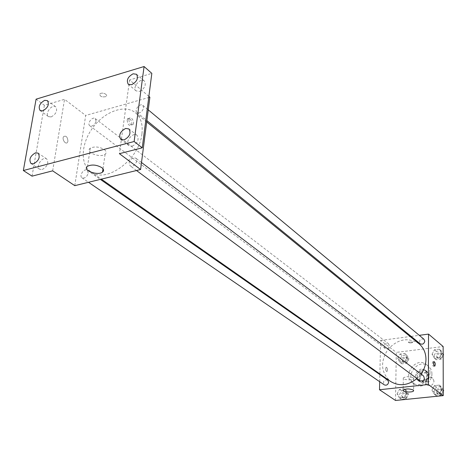 <?xml version="1.0" encoding="UTF-8"?>
<svg xmlns="http://www.w3.org/2000/svg" width="467" height="467" viewBox="0 0 467 467"><rect width="100%" height="100%" fill="white"/><g stroke="black" fill="none" stroke-linecap="round" stroke-linejoin="round"><path stroke-width="0.35" stroke-dasharray="2.33 1.75" d="M434.03 381.16L432.611 378.147C428.741 374.925 423.195 382.263 427.352 385.106C430.872 386.489 433.096 385.176 434.03 381.16M428.309 376.799L426.885 373.752C422.985 370.506 417.375 377.937 421.561 380.798C425.11 382.187 427.358 380.85 428.309 376.799M427.188 381.755L421.158 382.409L419.489 380.862L419.535 374.697L421.222 372.789L427.229 372.106L428.91 373.641L428.887 379.829L427.188 381.755L425.244 380.29L419.197 380.955L421.158 382.409M421.222 372.789L419.267 371.3L425.291 370.611L427.229 372.106M428.91 373.641L426.972 372.146L426.949 378.363L428.887 379.829M426.972 372.146L425.291 370.611M419.267 371.3L417.574 373.215L419.535 374.697M419.197 380.955L417.521 379.402L417.574 373.215M425.244 380.29L426.949 378.363M422.279 369.753L426.114 370.775C431.969 374.884 424.036 385.38 418.485 380.874C415 375.941 416.266 372.234 422.279 369.753M421.304 369C415.274 371.493 414.007 375.205 417.498 380.144C422.582 382.117 425.805 380.196 427.171 374.376L425.145 370.022L421.304 369M417.521 379.402L419.489 380.862M431.922 373.839C431.864 370.582 430.667 367.99 428.327 366.075C418.239 357.524 403.587 376.922 414.568 384.288C420.919 389.431 432.279 382.642 431.922 373.839M429.984 372.339C429.926 369.064 428.724 366.467 426.383 364.546C416.272 355.977 401.562 375.45 412.565 382.829C418.934 387.989 430.335 381.171 429.984 372.339M397.633 358.452L400.021 354.021L404.679 353.443L406.961 357.313L404.568 361.773L399.892 362.334L397.633 358.452L400.021 354.021L404.679 353.443L406.961 357.313L404.568 361.773L399.892 362.334L397.633 358.452L399.659 359.975L402.034 355.562L406.675 354.99L408.958 358.849L406.576 363.291L401.918 363.846L399.659 359.975M397.061 393.868L399.483 389.355L404.206 388.848L406.523 392.875L404.095 397.417L399.355 397.902L397.061 393.868L399.483 389.355L404.206 388.848L406.523 392.875L404.095 397.417L399.355 397.902L397.061 393.868L399.116 395.275L401.527 390.774L406.237 390.278L408.549 394.294L406.127 398.818L401.404 399.297L399.116 395.275M395.514 400.47L396.314 352.381L443.154 346.526M432.033 354.26L434.438 349.754L439.254 349.158L441.677 353.081L439.26 357.611L434.427 358.189L432.033 354.26L434.438 349.754L439.254 349.158L441.677 353.081L439.26 357.611L434.427 358.189L432.033 354.26L433.954 355.825L436.353 351.336L441.152 350.746L443.165 354.004M431.946 390.219L434.392 385.625L439.272 385.106L441.729 389.192L439.278 393.809L434.374 394.311L431.946 390.219L434.392 385.625L439.272 385.106L441.729 389.192L439.278 393.809L434.374 394.311L431.946 390.219L433.896 391.661L436.33 387.09L441.198 386.577L443.241 389.968M379.864 373.95L380.634 340.42L396.314 352.381M380.634 340.42L410.149 336.532M411.153 336.398L419.278 335.329M412.559 341.996L408.246 342.118C409.32 343.175 410.814 343.274 412.717 342.404L412.559 341.996L408.246 342.118C409.32 343.181 410.814 343.274 412.717 342.404L412.559 341.996M418.957 343.706C407.983 336.935 397.575 338.937 387.733 349.713C380.062 362.118 380.979 372.678 390.494 381.387M416.955 378.585L421.03 374.102M379.683 381.708L379.846 374.569M387.628 380.004C383.792 379.741 382.683 381.358 384.294 384.866M389.355 345.679L388.468 343.724C384.732 343.315 383.565 344.85 384.954 348.341C387.225 349.223 388.696 348.335 389.355 345.679M423.943 339.211C420.113 338.604 418.858 340.122 420.166 343.759M420.026 380.862L419.022 378.76C419.681 375.999 421.211 375.1 423.616 376.058M387.452 370.133C387.341 368.247 386.904 367.296 386.139 367.26C385.304 369.222 385.561 370.693 386.909 371.674L387.452 370.133C387.341 368.247 386.904 367.296 386.139 367.26C385.31 369.222 385.567 370.693 386.909 371.674L387.452 370.133M434.03 365.416L433.609 366.251C432.903 366.21 432.483 365.223 432.349 363.303L432.827 361.738L433.645 362.427M413.353 377.727L413.721 378.591C413.003 380.634 402.093 379.934 403.319 377.926C406.027 376.338 409.372 376.274 413.353 377.727M141.945 133.685C142.978 124.327 140.795 117.334 135.407 112.722C125.01 104.147 105.081 111.239 93.178 127.187C81.095 142.995 79.711 164.104 90.802 171.757C105.892 184.191 139.633 159.492 141.945 133.685M129.137 162.895C130.515 158.798 132.727 157.221 135.774 158.167C139.189 160.455 133.241 168.383 130.089 165.75L129.137 162.895M96.05 121.192L95.256 118.6C92.425 116.16 86.699 123.697 89.804 125.775C92.606 126.592 94.684 125.063 96.05 121.192M143.632 107.906L142.844 105.361C139.948 102.676 133.813 110.235 137 112.553C140.001 113.528 142.213 111.975 143.632 107.906M88.234 173.146L87.306 170.28C84.229 167.869 78.654 175.796 81.999 177.828C84.836 178.598 86.915 177.034 88.234 173.146M74.778 185.662L85.689 115.454L149.872 97.212M36.093 99.167L44.4 105.297L64.534 99.319L85.689 115.454M148.868 96.365L129.598 79.98L151.828 73.377M105.892 94.299C103.738 92.968 101.742 92.77 99.903 93.704C99.664 96.5 101.771 97.445 106.213 96.541L106.686 95.484L105.892 94.299C103.738 92.974 101.742 92.77 99.903 93.704C99.664 96.506 101.771 97.451 106.213 96.541L106.68 95.484L105.892 94.299M52.66 170.846L64.534 99.319M67.948 141.157C67.522 136.907 66.069 135.389 63.594 136.609C61.644 139.201 65.748 145.144 67.511 142.312L67.948 141.157C67.522 136.907 66.069 135.389 63.594 136.609C61.65 139.201 65.754 145.144 67.517 142.312L67.948 141.157M129.598 79.98L119.412 153.684M128.886 119.669L129.271 118.513C130.918 115.582 134.905 121.905 133.072 124.508C130.748 125.687 129.353 124.07 128.886 119.669M127.17 120.142L127.555 118.986C129.201 116.055 133.194 122.372 131.355 124.975C129.032 126.154 127.637 124.543 127.17 120.142M104.293 149.533C106.47 151.29 106.739 152.861 105.104 154.244C100.166 158.325 84.486 151.997 90.283 148.191C94.567 146.229 99.237 146.679 104.293 149.533M51.183 116.925C56.227 113.971 57.739 110.603 55.725 106.815C51.989 103.668 44.347 113.971 48.463 116.616L51.183 116.925M42.205 169.544C47.494 166.474 48.988 162.936 46.706 158.938C42.649 155.832 35.206 166.655 39.625 169.235L42.205 169.544M32.042 176.152L44.4 105.297M139.51 91.392C144.776 88.479 146.399 85.035 144.379 81.042C140.485 77.283 131.828 87.656 136.142 90.902L139.51 91.392M132.219 146.189C137.753 143.165 139.359 139.534 137.029 135.302C132.762 131.554 124.298 142.499 128.985 145.704L132.219 146.189M443.241 391.41L441.21 395.245L436.324 395.742L433.896 391.661M441.478 390.873L440.509 388.848C436.663 388.375 435.507 389.922 437.036 393.483C439.383 394.411 440.866 393.541 441.478 390.873M434.392 385.625L436.33 387.09M439.272 385.106L441.198 386.577M441.729 389.192L443.241 390.336M439.278 393.809L441.21 395.245M434.374 394.311L436.324 395.742M442.436 391.597L441.467 389.571C437.626 389.099 436.47 390.64 438.005 394.201C440.346 395.123 441.823 394.259 442.436 391.597M406.448 394.51L405.444 392.443C401.702 392.163 400.628 393.728 402.227 397.143C404.457 397.948 405.864 397.073 406.448 394.51M399.483 389.355L401.527 390.774M404.206 388.848L406.237 390.278M406.523 392.875L408.549 394.294M404.095 397.417L406.127 398.818M399.355 397.902L401.404 399.297M407.457 395.216L406.453 393.15C402.717 392.864 401.643 394.428 403.243 397.837C405.473 398.643 406.88 397.767 407.457 395.216M443.171 355.41L441.163 359.17L436.347 359.748L433.954 355.825M441.432 354.92L440.591 353.058C436.849 352.445 435.635 353.904 436.937 357.448C439.272 358.446 440.772 357.599 441.432 354.92M434.438 349.754L436.353 351.336M439.254 349.158L441.152 350.746M441.677 353.081L443.165 354.325M439.26 357.611L441.163 359.17M434.427 358.189L436.347 359.748M442.372 355.702L441.531 353.84C437.801 353.227 436.587 354.687 437.888 358.224C440.218 359.222 441.718 358.382 442.372 355.702M406.885 359.1L406.01 357.191C402.361 356.765 401.229 358.253 402.607 361.656C404.836 362.526 406.261 361.68 406.885 359.1M400.021 354.021L402.034 355.562M404.679 353.443L406.675 354.99M406.961 357.313L408.958 358.849M404.568 361.773L406.576 363.291M399.892 362.334L401.918 363.846M407.884 359.864L407.002 357.956C403.36 357.529 402.227 359.012 403.611 362.41C405.835 363.285 407.259 362.433 407.884 359.864M432.611 378.147L426.885 373.752M427.352 385.106L421.561 380.798M417.498 380.144L418.485 380.874M425.145 370.022L426.114 370.775M418.671 380.617L420.633 382.076M425.922 371.02L427.86 372.514M412.565 382.829L414.568 384.288M426.383 364.546L428.327 366.075M433.609 366.251L434.643 366.128M432.827 361.738L434.059 361.592M403.319 377.926L403.149 390.155M413.721 378.591L413.61 390.389M90.802 171.757L101.357 179.141M135.407 112.722L146.702 121.928M141.501 162.504L135.774 158.167M136.516 170.519L130.089 165.75M89.804 125.775L384.954 348.341M95.256 118.6L388.468 343.724M137 112.553L146.871 120.614M142.844 105.361L148.249 109.862M81.999 177.828L88.514 182.288M87.306 170.28L100.347 179.386M131.355 124.975L133.072 124.508M127.555 118.986L129.271 118.513M90.283 148.191L87.557 166.211M105.104 154.244L103.003 168.797M55.725 106.815L47.447 100.639M48.463 116.616L40.109 110.533M144.379 81.042L136.557 74.276M136.142 90.902L128.244 84.241M137.029 135.302L128.939 128.933M128.985 145.704L120.819 139.446M46.706 158.938L38.148 153.129M39.625 169.235L30.997 163.526M437.036 393.483L438.005 394.201M440.509 388.848L441.467 389.571M402.227 397.143L403.243 397.837M405.444 392.443L406.453 393.15M436.937 357.448L437.888 358.224M440.591 353.058L441.531 353.84M402.607 361.656L403.611 362.41M406.01 357.191L407.002 357.956"/><path stroke-width="0.7" d="M419.278 335.329L428.537 334.103L443.154 346.526L443.253 395.625L395.514 400.47L379.502 389.747L379.683 381.708M410.149 336.532L411.153 336.398M421.03 374.102C424.24 369.543 425.892 364.622 425.968 359.339C425.869 352.795 423.534 347.582 418.957 343.706L146.702 121.928M101.357 179.141L390.494 381.387C399.092 386.571 407.913 385.637 416.955 378.585M379.846 374.569L379.864 373.95M428.537 334.103L428.344 384.487L379.502 389.747M88.514 182.288L384.294 384.866C386.577 385.678 388.03 384.767 388.643 382.129L387.628 380.004L100.347 179.386M146.871 120.614L420.166 343.759C422.559 344.763 424.1 343.887 424.795 341.12L423.943 339.211L148.249 109.862M141.501 162.504L423.616 376.058C425.145 379.7 423.943 381.3 420.026 380.862L136.516 170.519M428.344 384.487L443.253 395.625M413.237 389.986L413.604 390.821C412.886 392.8 401.924 392.099 403.149 390.155C405.87 388.62 409.232 388.562 413.237 389.986M433.586 363.157L434.059 361.592C435.314 362.608 435.577 364.114 434.847 366.105C434.141 366.064 433.72 365.077 433.586 363.157M433.645 362.427L434.03 365.416M148.868 96.365L149.872 97.212L140.602 169.515L74.778 185.662L52.66 170.846L32.042 176.152L23.35 170.519L36.093 99.167L144.075 66.53L151.828 73.377L142.254 147.811L119.412 153.684L140.602 169.515M144.075 66.53L134.134 141.513L142.254 147.811M134.134 141.513L23.35 170.519M101.678 167.554C103.878 169.264 104.159 170.794 102.518 172.142C97.568 176.117 81.737 169.918 87.557 166.211C91.865 164.308 96.576 164.758 101.678 167.554M35.504 152.82L38.148 153.129C40.419 157.145 38.901 160.706 33.583 163.824L30.997 163.526C28.685 159.527 30.192 155.96 35.504 152.82M125.635 128.448L128.939 128.933C131.262 133.188 129.633 136.849 124.064 139.919L120.819 139.446C118.455 135.208 120.06 131.542 125.635 128.448M133.124 73.792L136.557 74.276C138.571 78.287 136.924 81.766 131.624 84.714L128.244 84.241C126.195 80.254 127.824 76.769 133.124 73.792M44.674 100.329L47.447 100.639C49.449 104.439 47.914 107.836 42.841 110.831L40.109 110.533C38.078 106.745 39.602 103.347 44.674 100.329M443.241 389.968L443.65 390.646L443.241 391.41M443.241 390.336L443.65 390.646M443.165 354.004L443.568 354.657L443.171 355.41M443.165 354.325L443.568 354.657M413.61 390.389L413.604 390.821M103.003 168.797L102.518 172.142"/></g></svg>
